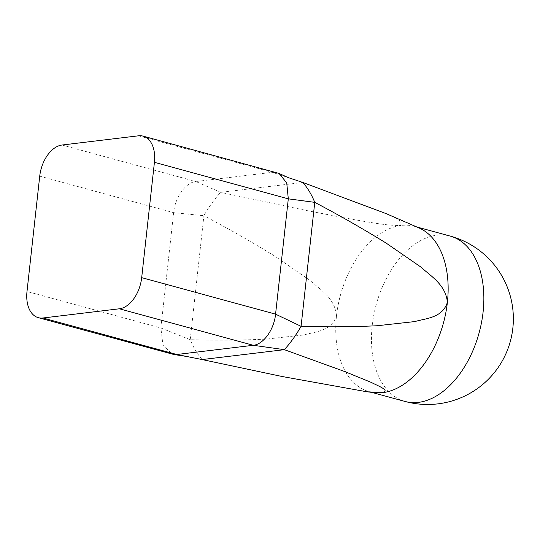 <?xml version="1.0" encoding="UTF-8"?>
<svg xmlns="http://www.w3.org/2000/svg" width="540" height="540" viewBox="0 0 540 540"><rect width="100%" height="100%" fill="white"/><g stroke="black" fill="none" stroke-linecap="round" stroke-linejoin="round"><path stroke-width="0.41" stroke-dasharray="2.7 2.03" d="M202.163 359.566A106.691 66.413 105.3 0 1 190.215 339.674L203.897 215.71C227.995 228.4 251.816 241.994 275.353 256.493L309.913 280.328C319.896 289.535 334.969 298.04 336.521 315.718C331.398 331.425 315.306 331.587 304.013 334.928L266.308 339.1C241.002 340.295 215.642 340.484 190.215 339.674L160.886 327.976L27 291.472M419.054 227.961A85.705 53.352 -74.7 0 0 414.497 226.355A85.705 53.352 -74.7 0 0 401.18 225.437A85.705 53.352 -74.7 0 0 336.521 315.718A85.705 53.352 -74.7 0 0 369.407 391.73A85.705 53.352 -74.7 0 0 374.152 392.661M39.73 176.155L173.617 212.659L203.897 215.71A106.691 66.413 105.3 0 1 220.624 192.362L302.812 182.459M386.458 213.752L399.296 219.982L401.18 225.437C386.883 225.869 368.354 221.967 353.612 219.571L308.151 210.836L220.624 192.362L195.912 181.528L272.369 172.321L276.959 172.631M62.026 145.024L195.912 181.528C185.699 182.385 175.061 197.296 173.617 212.659L160.886 327.976L162.965 345.215L172.226 354.186M138.483 135.81L272.369 172.321L288.097 177.559M405.108 401.463A85.705 53.352 105.3 0 1 373.788 315.07A85.705 53.352 105.3 0 1 436.887 235.17A85.705 53.352 105.3 0 1 450.198 236.088M369.407 391.73L371.736 392.364M414.497 226.355L416.826 226.989"/><path stroke-width="0.81" d="M366.802 391.763L374.152 392.661A85.705 53.352 -74.7 0 0 382.718 392.648A85.705 53.352 -74.7 0 0 447.383 302.366C445.831 284.688 430.765 276.183 420.775 266.976L386.215 243.135C362.678 228.636 338.857 215.042 314.759 202.351L288.306 198.841L154.42 162.338A29.552 18.401 -74.7 0 0 143.08 136.127L278.991 173.401L286.733 182.885L288.306 198.841L275.569 314.159L301.077 326.322C326.504 327.132 351.871 326.936 377.17 325.742L414.875 321.57C426.168 318.229 442.26 318.067 447.383 302.366A85.705 53.352 -74.7 0 0 419.054 227.961L386.458 213.752L302.812 182.459A106.691 66.413 105.3 0 1 314.759 202.358L301.077 326.322C296.089 335.084 290.513 342.866 284.351 349.67L202.163 359.566L282.103 376.502L366.802 391.763L382.718 392.648C390.427 390.38 377.717 385.803 371.21 382.388L344.378 371.425L284.351 349.67L253.274 345.29L119.387 308.786A29.552 18.401 -74.7 0 0 141.689 277.654L275.569 314.159C274.124 329.522 263.486 344.432 253.274 345.29L176.816 354.503L173.86 354.503L38.34 317.682A29.552 18.401 -74.7 0 0 42.93 317.993L119.387 308.786M38.34 317.682A29.552 18.401 -74.7 0 1 27 291.472L39.73 176.155A29.552 18.401 -74.7 0 1 62.026 145.024L138.483 135.81A29.552 18.401 -74.7 0 1 143.08 136.127M154.42 162.338L141.689 277.654M42.93 317.993L176.816 354.503L202.163 359.566M278.991 173.401L288.103 177.559L302.812 182.459M450.198 236.088A85.705 53.352 105.3 0 1 481.518 322.481A85.705 53.352 105.3 0 1 418.426 402.381A85.705 53.352 105.3 0 1 405.108 401.463A85.705 85.705 0 0 0 510.341 341.321A85.705 85.705 0 0 0 450.198 236.088L416.826 226.989M371.736 392.364L405.108 401.463M173.86 354.503L186.773 356.488"/></g></svg>
